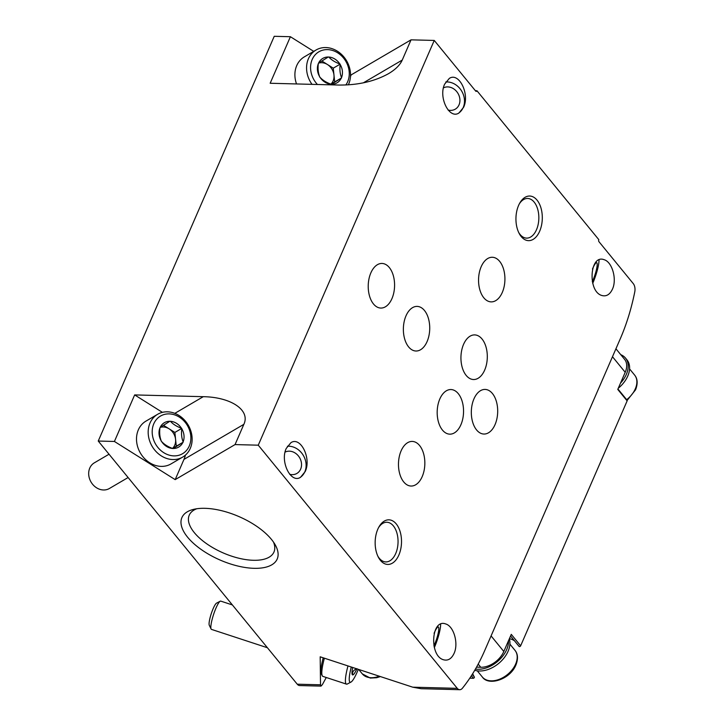 <?xml version="1.0" encoding="UTF-8"?>
<svg xmlns="http://www.w3.org/2000/svg" width="726" height="726" viewBox="0 0 726 726"><rect width="100%" height="100%" fill="white"/><g stroke="black" fill="none" stroke-linecap="round" stroke-linejoin="round"><path stroke-width="1.09" d="M472.245 674.39L474.314 676.913A27.27 18.159 140.7 0 1 472.717 673.637M509.398 638.662A27.27 18.159 140.7 0 1 514.444 640.759M474.314 676.913A0.989 0.662 140.7 0 1 473.434 678.284L469.786 678.184M617.944 389.027L627.11 400.226A0.989 0.662 140.7 0 1 627.137 400.879L520.642 645.813A0.989 0.662 140.7 0 1 519.008 646.303L510.56 635.985M471.374 675.77L473.434 678.284M520.642 645.813L511.267 634.361L503.817 651.485A19.838 13.204 140.7 0 1 480.775 667.267L476.528 667.149M615.938 348.779L624.56 359.316A19.838 13.204 140.7 0 1 625.213 372.293L617.772 389.426L627.137 400.879M620.213 338.942L484.705 650.587A168.913 99.761 -88.5 0 1 462.435 688.212A7.441 4.392 -88.5 0 1 459.712 689.7A7.441 4.392 -88.5 0 1 457.262 688.339L258.256 445.183L434.248 40.438L475.721 91.113A1.488 0.88 -88.5 0 0 476.211 91.385A1.488 0.88 -88.5 0 0 476.955 90.759L598.805 239.644A1.488 0.88 -88.5 0 0 598.977 241.713L633.253 283.594A7.441 4.392 -88.5 0 1 634.769 291.888A168.913 99.761 -88.5 0 1 620.213 338.942M258.256 445.183L235.052 444.584L243.845 424.347C250.543 410.299 231.213 397.113 203.28 396.686L134.655 394.917L114.418 441.462L98.246 441.045L274.237 36.3L290.4 36.717L270.163 83.263L338.797 85.042C357.927 85.223 374.498 81.439 388.483 73.689C395.425 69.578 400.017 65.041 402.24 60.077L411.034 39.839L351.157 74.887L350.486 76.439M185.429 455.102A32.234 27.216 -120.3 0 1 183.968 459.395L175.175 479.632L114.418 441.462M134.655 394.917L162.415 412.359M326.264 677.494L322.398 684.591L321.01 686.115L320.52 684.799L320.184 656.812L412.749 687.186L421.071 688.702L459.712 689.7M351.157 74.887L350.531 74.488M313.723 51.364L290.4 36.717M458.278 393.637A22.315 13.177 -88.5 0 1 462.78 418.775A22.315 13.177 -88.5 0 1 449.784 434.157A22.315 13.177 -88.5 0 1 437.188 411.515A22.315 13.177 -88.5 0 1 450.937 389.544A22.315 13.177 -88.5 0 1 458.278 393.637M482.037 338.997A22.315 13.177 -88.5 0 1 486.538 364.134A22.315 13.177 -88.5 0 1 473.543 379.526A22.315 13.177 -88.5 0 1 460.946 356.874A22.315 13.177 -88.5 0 1 474.695 334.904A22.315 13.177 -88.5 0 1 482.037 338.997M419.583 445.519A22.315 13.177 -88.5 0 1 424.075 470.648A22.315 13.177 -88.5 0 1 411.079 486.039A22.315 13.177 -88.5 0 1 398.483 463.388A22.315 13.177 -88.5 0 1 412.241 441.426A22.315 13.177 -88.5 0 1 419.583 445.519M499.651 261.36A22.315 13.177 -88.5 0 1 504.153 286.498A22.315 13.177 -88.5 0 1 491.157 301.88A22.315 13.177 -88.5 0 1 478.561 279.229A22.315 13.177 -88.5 0 1 492.31 257.267A22.315 13.177 -88.5 0 1 499.651 261.36M476.583 429.946A22.315 13.177 91.5 0 0 483.924 434.039A22.315 13.177 91.5 0 0 497.682 412.078A22.315 13.177 91.5 0 0 485.077 389.426A22.315 13.177 91.5 0 0 472.091 404.809A22.315 13.177 91.5 0 0 476.583 429.946M408.629 346.919A22.315 13.177 91.5 0 0 415.971 351.012A22.315 13.177 91.5 0 0 429.719 329.041A22.315 13.177 91.5 0 0 417.123 306.399A22.315 13.177 91.5 0 0 404.137 321.781A22.315 13.177 91.5 0 0 408.629 346.919M373.482 303.967A22.315 13.177 91.5 0 0 380.823 308.06A22.315 13.177 91.5 0 0 394.572 286.098A22.315 13.177 91.5 0 0 381.976 263.447A22.315 13.177 91.5 0 0 368.99 278.838A22.315 13.177 91.5 0 0 373.482 303.967M396.251 523.927A22.315 13.177 -88.5 0 1 397.939 556.951A22.315 13.177 -88.5 0 1 378.3 557.087A22.315 13.177 -88.5 0 1 379.081 526.686A22.315 13.177 -88.5 0 1 396.251 523.927M537.04 200.131A22.315 13.177 -88.5 0 1 538.728 233.155A22.315 13.177 -88.5 0 1 519.09 233.291A22.315 13.177 -88.5 0 1 519.87 202.89A22.315 13.177 -88.5 0 1 537.04 200.131M286.262 448.414L290.908 442.697C300.573 436.09 311.617 458.378 305.201 471.555L300.555 477.272C290.89 483.879 279.855 461.591 286.262 448.414M454.059 653.427C451.481 658.845 447.969 660.959 443.513 659.771C429.021 655.905 431.262 618.343 445.655 623.943C453.804 626.121 458.759 643.517 454.059 653.427M444.648 84.143L449.294 78.426C458.968 71.82 470.003 94.108 463.596 107.285L458.95 113.002C449.276 119.609 438.241 97.32 444.648 84.143M612.445 289.166C609.867 294.575 606.355 296.689 601.908 295.509C587.407 291.634 589.648 254.073 604.05 259.681C612.19 261.85 617.145 279.256 612.445 289.166M321.01 686.115L299.702 685.562A7.441 4.392 -88.5 0 1 297.252 684.201L98.246 441.045M271.46 539.409A51.954 23.686 23.5 0 1 275.308 544.99A51.954 23.686 23.5 0 1 253.147 568.286A51.954 23.686 23.5 0 1 191.546 541.505A51.954 23.686 23.5 0 1 193.47 509.398A51.954 23.686 23.5 0 1 271.46 539.409M235.052 444.584L175.175 479.632M434.248 40.438L411.034 39.839M476.955 90.759L475.394 90.723M592.706 283.367A17.351 3.095 108.2 0 0 592.97 282.768A17.351 3.095 108.2 0 0 599.014 259.872M592.298 281.652A12.188 2.178 108.2 0 0 592.933 280.245A12.188 2.178 108.2 0 0 596.663 262.694A12.188 2.178 108.2 0 0 592.47 269.056M458.469 113.256A17.351 14.656 59.7 0 0 463.224 107.502A17.351 14.656 59.7 0 0 461.001 90.033A17.351 14.656 59.7 0 0 445.791 81.974M448.087 110.034A12.188 10.291 59.7 0 0 455.284 109.163A12.188 10.291 59.7 0 0 459.032 104.862A12.188 10.291 59.7 0 0 456.209 91.004A12.188 10.291 59.7 0 0 443.459 87.855M434.311 647.637A17.351 3.095 108.2 0 0 434.575 647.038A17.351 3.095 108.2 0 0 440.628 624.133M433.903 645.913A12.188 2.178 108.2 0 0 434.547 644.507A12.188 2.178 108.2 0 0 438.277 626.955A12.188 2.178 108.2 0 0 434.084 633.317M300.074 477.527A17.351 14.656 59.7 0 0 304.838 471.773A17.351 14.656 59.7 0 0 302.615 454.295A17.351 14.656 59.7 0 0 287.405 446.245M289.701 474.305A12.188 10.291 59.7 0 0 296.889 473.434A12.188 10.291 59.7 0 0 300.637 469.132A12.188 10.291 59.7 0 0 297.823 455.275A12.188 10.291 59.7 0 0 285.073 452.116M519.389 203.77A19.838 11.716 -88.5 0 1 527.639 198.461A19.838 11.716 -88.5 0 1 534.164 202.1A19.838 11.716 -88.5 0 1 538.157 224.443A19.838 11.716 -88.5 0 1 526.613 238.119A19.838 11.716 -88.5 0 1 518.645 232.393M378.6 527.566A19.838 11.716 -88.5 0 1 386.849 522.257A19.838 11.716 -88.5 0 1 393.374 525.896A19.838 11.716 -88.5 0 1 397.367 548.239A19.838 11.716 -88.5 0 1 385.824 561.915A19.838 11.716 -88.5 0 1 377.856 556.189M273.539 542.159A46.192 21.063 23.5 0 1 273.956 552.041A46.192 21.063 23.5 0 1 223.2 552.931A46.192 21.063 23.5 0 1 189.232 515.197A46.192 21.063 23.5 0 1 196.746 508.763M620.521 383.101A24.793 16.507 -39.3 0 0 626.356 374.335A24.793 16.507 -39.3 0 0 625.54 358.109A24.793 16.507 -39.3 0 0 620.757 354.669M618.28 388.256A24.793 16.507 -39.3 0 0 627.763 376.05A24.793 16.507 -39.3 0 0 626.946 359.824L625.54 358.109M475.457 669.054A24.793 16.507 -39.3 0 0 506.684 649.552A24.793 16.507 -39.3 0 0 508.518 640.686M474.74 670.279A24.793 16.507 -39.3 0 0 508.091 651.276A24.793 16.507 -39.3 0 0 509.316 638.853M358.299 669.318A21.816 3.893 -71.8 0 1 357.119 672.158A21.816 3.893 -71.8 0 1 350.967 682.086A21.816 3.893 -71.8 0 1 351.284 667.012M352.709 667.484A14.13 2.523 -71.8 0 0 352.654 667.738L352.546 668.274A14.13 2.523 -71.8 0 0 352.219 674.545A14.13 2.523 -71.8 0 0 352.627 674.917L352.745 674.935A14.13 2.523 -71.8 0 0 356.874 668.846M356.956 668.664C353.444 670.044 352.037 672.131 352.745 674.935M350.967 682.086L347.364 683.983A24.793 4.429 -71.8 0 1 346.474 684.128L322.879 676.387A24.793 4.429 -71.8 0 1 322.244 675.743L321.328 673.846A23.259 4.156 -71.8 0 1 323.215 657.801M267.422 647.746L211.475 629.388A14.874 2.659 -71.8 0 1 211.094 629.006A14.874 2.659 -71.8 0 1 213.589 614.432A14.874 2.659 -71.8 0 1 220.223 601.21A14.874 2.659 -71.8 0 1 220.758 601.119L232.384 604.939M211.094 629.006L209.279 625.258A11.834 2.114 -71.8 0 1 211.266 613.661A11.834 2.114 -71.8 0 1 216.539 603.143L220.223 601.21M322.244 675.743A24.793 4.429 -71.8 0 1 324.377 658.192M346.474 684.128A24.793 4.429 -71.8 0 1 347.981 665.933M317.425 84.488A21.816 18.422 -120.3 0 1 314.013 56.256A21.816 18.422 -120.3 0 1 339.341 53.969A21.816 18.422 -120.3 0 1 347.654 81.757A21.816 18.422 -120.3 0 1 345.821 84.987M319.703 77.083L320.012 77.274A14.13 11.934 -120.3 0 0 331.038 84.198L331.6 84.216A14.13 11.934 -120.3 0 0 341.284 78.09L341.519 77.564A14.13 11.934 -120.3 0 0 340.176 64.505L339.832 63.961A14.13 11.934 -120.3 0 0 328.805 57.036L328.243 57.009A14.13 11.934 -120.3 0 0 318.551 63.144L318.324 63.661A14.13 11.934 -120.3 0 0 319.667 76.72L319.703 77.083M321.854 61.011L333.261 68.171L334.677 81.947L331.074 84.225C326.319 82.51 322.643 80.196 320.012 77.274M319.667 76.72C318.179 73.008 317.725 68.652 318.324 63.661M330.902 84.143A12.396 10.463 -120.3 0 0 333.969 75.059A12.396 10.463 -120.3 0 0 327.444 64.523A12.396 10.463 -120.3 0 0 318.523 63.162L328.243 57.009M328.805 57.036C331.428 59.949 335.103 62.254 339.832 63.961M340.176 64.505C339.568 69.451 340.022 73.798 341.519 77.564M341.284 78.09L331.6 84.216M296.526 83.944A24.793 20.936 -120.3 0 1 304.348 56.855L316.019 50.021A24.793 20.936 -120.3 0 1 342.509 55.403A24.793 20.936 -120.3 0 1 348.689 84.08A24.793 20.936 -120.3 0 1 348.335 84.851M312.008 84.343A24.793 20.936 -120.3 0 1 316.019 50.021M333.261 68.171L340.14 64.151M334.677 81.947L341.556 77.918M189.259 446.018A21.816 18.422 -120.3 0 1 155.963 444.739A21.816 18.422 -120.3 0 1 169.376 413.893A21.816 18.422 -120.3 0 1 189.259 446.018M161.317 441.344L161.617 441.535A14.13 11.934 -120.3 0 0 172.643 448.468L173.215 448.486A14.13 11.934 -120.3 0 0 182.898 442.361L183.124 441.835A14.13 11.934 -120.3 0 0 181.781 428.776L181.446 428.231A14.13 11.934 -120.3 0 0 170.419 421.298L169.848 421.28A14.13 11.934 -120.3 0 0 160.165 427.405L159.938 427.932A14.13 11.934 -120.3 0 0 161.281 440.991L161.317 441.344M172.643 448.468C167.933 446.771 164.257 444.466 161.617 441.535M161.281 440.991C159.784 437.279 159.339 432.923 159.938 427.932M160.165 427.405L169.848 421.28M170.419 421.298C173.042 424.22 176.717 426.525 181.446 428.231M181.781 428.776C181.182 433.712 181.627 438.068 183.124 441.835M182.898 442.361L173.215 448.486M128.112 477.536L109.381 488.498A14.874 12.56 -120.3 0 1 91.022 482.01A14.874 12.56 -120.3 0 1 94.353 462.825L109.036 454.222M182.68 457.09L171.009 463.914A24.793 20.936 -120.3 0 1 140.417 453.097A24.793 20.936 -120.3 0 1 145.962 421.116L157.633 414.292A24.793 20.936 -120.3 0 1 184.123 419.673A24.793 20.936 -120.3 0 1 190.303 448.341A24.793 20.936 -120.3 0 1 182.68 457.09A24.793 20.936 -120.3 0 1 152.088 446.263A24.793 20.936 -120.3 0 1 157.633 414.292M163.468 425.282L174.866 432.442L181.745 428.422M174.866 432.442L176.291 446.218L183.161 442.188M176.291 446.218L172.688 448.496M160.137 427.433A12.396 10.463 -120.3 0 1 169.058 428.794A12.396 10.463 -120.3 0 1 175.574 439.33A12.396 10.463 -120.3 0 1 172.516 448.414M480.775 667.267L478.189 664.099M503.817 651.485L491.085 635.922M625.213 372.293L612.481 356.729M457.262 688.339L412.749 687.186M320.52 684.799L297.252 684.201M402.24 60.077L363.327 82.846M203.28 396.686L174.812 413.357M243.845 424.347L183.968 459.395M626.674 399.69A21.072 14.03 -39.3 0 0 635.304 388.855A21.072 14.03 -39.3 0 0 634.615 375.07C637.628 378.709 637.945 383.618 635.577 389.789L627.182 400.344M380.397 676.568L376.64 677.721L370.278 678.066L362.319 673.882A21.072 14.03 -39.3 0 0 379.299 676.205M515.632 664.081A21.072 14.03 -39.3 0 0 514.943 650.296C517.956 653.935 518.282 658.845 515.905 665.016C509.997 679.699 488.344 686.251 482.318 676.986A21.072 14.03 -39.3 0 0 499.415 679.273A21.072 14.03 -39.3 0 0 515.632 664.081M510.55 636.003L519.072 646.421M634.615 375.07L629.578 368.917M362.319 673.882L358.68 669.445M514.943 650.296L509.906 644.134M482.318 676.986L477.281 670.833"/></g></svg>
